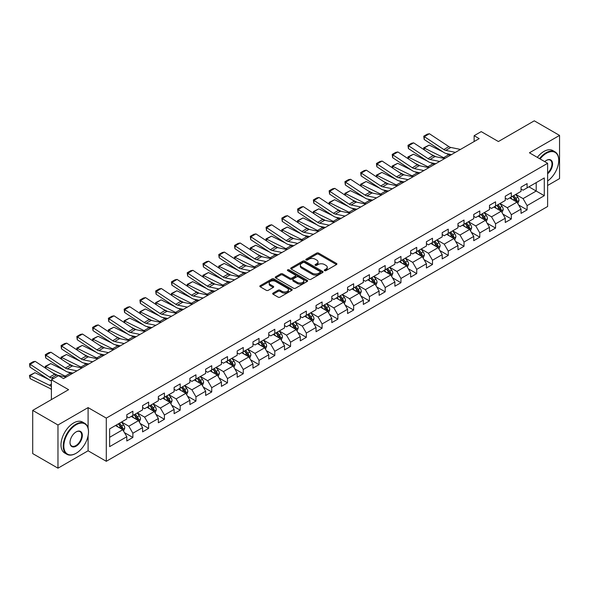 <?xml version="1.0" encoding="UTF-8"?>
<svg xmlns="http://www.w3.org/2000/svg" width="589" height="589" viewBox="0 0 589 589"><rect width="100%" height="100%" fill="white"/><g stroke="black" fill="none" stroke-linecap="round" stroke-linejoin="round"><path stroke-width="0.88" d="M324.561 270.646A0.979 0.567 0 0 0 325.945 270.646L336.488 264.564A1.406 0.81 0 0 0 336.901 263.99A1.406 0.81 0 0 0 336.488 263.416L318.627 253.101A1.406 0.81 0 0 0 316.646 253.101L306.103 259.189A0.979 0.567 0 0 0 305.816 259.594A0.979 0.567 0 0 0 306.103 259.992A0.979 0.567 0 0 0 307.495 259.992L308.857 259.204A4.491 2.592 0 0 1 315.203 259.204L316.698 260.066A4.491 2.592 0 0 1 318.008 261.899A4.491 2.592 0 0 1 316.698 263.732L315.329 264.52A0.979 0.567 0 0 0 315.041 264.917A0.979 0.567 0 0 0 315.329 265.322A0.979 0.567 0 0 0 316.72 265.322L318.082 264.535A4.491 2.592 0 0 1 324.436 264.535L325.923 265.389A4.491 2.592 0 0 1 327.241 267.222A4.491 2.592 0 0 1 325.923 269.055L324.561 269.843A0.979 0.567 0 0 0 324.274 270.248A0.979 0.567 0 0 0 324.561 270.646L324.561 269.843M273.09 293.086A1.406 0.81 0 0 0 272.678 293.661A1.406 0.81 0 0 0 273.09 294.235L278.096 297.128A1.406 0.81 0 0 0 280.084 297.128L291.791 290.37A1.406 0.81 0 0 0 292.203 289.795A1.406 0.81 0 0 0 291.791 289.221L273.929 278.914A1.406 0.81 0 0 0 271.949 278.914L260.242 285.672A1.406 0.81 0 0 0 259.83 286.247A1.406 0.81 0 0 0 260.242 286.814L266.294 290.311A1.406 0.81 0 0 0 268.275 290.311L273.289 287.417A1.406 0.81 0 0 0 273.694 286.843A1.406 0.81 0 0 0 273.289 286.269L270.285 284.539A3.755 2.165 0 0 1 269.188 283.007A3.755 2.165 0 0 1 271.5 281.005A3.755 2.165 0 0 1 275.593 281.476L287.351 288.264A3.755 2.165 0 0 1 288.448 289.795A3.755 2.165 0 0 1 286.136 291.798A3.755 2.165 0 0 1 282.043 291.327L280.084 290.193A1.406 0.81 0 0 0 278.096 290.193L273.09 293.086L273.09 294.235M547.623 185.483L559.55 178.6L559.55 135.411L534.282 120.819L498.397 141.537L481.213 131.619L474.138 135.698L479.188 138.621L63.531 378.594L58.48 375.679L51.398 379.765L51.398 399.607M88.092 428.1L88.092 407.603L57.972 424.993L32.704 410.4L68.589 389.682L51.398 379.765M88.092 407.603L106.292 418.109L547.623 163.308L547.623 206.496L106.292 461.297L106.292 418.109M559.55 135.411L529.43 152.801L547.623 163.308M308.953 279.311A1.406 0.81 0 0 0 310.94 279.311L322.647 272.552A1.406 0.81 0 0 0 323.059 271.978A1.406 0.81 0 0 0 322.647 271.404L304.785 261.096A1.406 0.81 0 0 0 302.805 261.096L291.099 267.855A1.406 0.81 0 0 0 290.686 268.429A1.406 0.81 0 0 0 291.099 269.004L308.953 279.311M288.065 270.859A0.979 0.567 0 0 1 289.059 270.999L289.059 269.828L307.222 280.312A1.406 0.81 0 0 1 307.627 280.887A1.406 0.81 0 0 1 307.222 281.461L295.509 288.22A1.406 0.81 0 0 1 293.528 288.22L275.667 277.905L275.667 276.764A1.406 0.81 0 0 0 275.254 277.338A1.406 0.81 0 0 0 275.667 277.905M275.667 276.764L280.681 273.87A1.406 0.81 0 0 1 282.661 273.87L289.906 278.052A1.406 0.81 0 0 0 291.886 278.052L295.214 276.131A1.406 0.81 0 0 0 295.626 275.556A1.406 0.81 0 0 0 295.214 274.989L287.675 270.631A0.979 0.567 0 0 1 287.388 270.233A0.979 0.567 0 0 1 287.992 269.71A0.979 0.567 0 0 1 289.059 269.828M57.972 424.993L57.972 468.181L32.704 453.589L32.704 410.4M124.434 432.613L132.878 437.48L132.878 433.224L142.582 427.621L142.582 431.877L148.642 428.38L148.642 424.117L158.345 418.514L158.345 422.777L164.412 419.272L164.412 415.017L174.116 409.414L174.116 413.669L180.182 410.172L180.182 405.909L189.886 400.306L189.886 404.569L195.953 401.065L195.953 396.809L205.657 391.206L205.657 395.462L211.723 391.965L211.723 387.702L221.427 382.099L221.427 386.362L227.487 382.857L227.487 378.594L237.19 372.992L237.19 377.254L243.257 373.75L243.257 369.494L252.961 363.892L252.961 368.154L259.027 364.65L259.027 360.387L268.731 354.784L268.731 359.047L274.798 355.542L274.798 351.287L284.502 345.684L284.502 349.94L290.568 346.442L290.568 342.18L300.272 336.577L300.272 340.84L306.332 337.335L306.332 333.079L316.035 327.477L316.035 331.732L322.102 328.235L322.102 323.972L331.806 318.369L331.806 322.632L337.872 319.128L337.872 314.865L347.576 309.262L347.576 313.525L353.643 310.028L353.643 305.765L363.347 300.162L363.347 304.425L369.413 300.92L369.413 296.657L379.117 291.054L379.117 295.317L385.184 291.813L385.184 287.557L394.888 281.954L394.888 286.21L400.947 282.713L400.947 278.45L410.651 272.847L410.651 277.11L416.717 273.605L416.717 269.35L426.421 263.747L426.421 268.002L432.488 264.505L432.488 260.242L442.192 254.639L442.192 258.902L448.258 255.398L448.258 251.135L457.962 245.539L457.962 249.795L464.029 246.298L464.029 242.035L473.733 236.432L473.733 240.695L479.792 237.19L479.792 232.927L489.496 227.325L489.496 231.587L495.563 228.083L495.563 223.827L505.266 218.224L505.266 222.48L511.333 218.983L511.333 214.72L521.037 209.117L521.037 213.38L527.103 209.875L527.103 205.62L544.288 195.695L544.288 177.952L536.196 182.627L536.196 191.027L544.288 195.695M132.878 437.48L126.812 440.984L126.812 436.721L109.628 446.646L109.628 428.902L126.812 418.985L126.812 414.722L132.878 411.218L132.878 415.481L142.582 409.878L142.582 405.615L148.642 402.118L148.642 406.373L158.345 400.77L158.345 396.515L164.412 393.01L164.412 397.273L174.116 391.67L174.116 387.407L180.182 383.91L180.182 388.166L189.886 382.563L189.886 378.307L195.953 374.803L195.953 379.066L205.657 373.463L205.657 369.2L211.723 365.703L211.723 369.958L221.427 364.355L221.427 360.1L227.487 356.595L227.487 360.858L237.19 355.255L237.19 350.992L243.257 347.488L243.257 351.751L252.961 346.148L252.961 341.885L259.027 338.388L259.027 342.651L268.731 337.048L268.731 332.785L274.798 329.28L274.798 333.543L284.502 327.94L284.502 323.678L290.568 320.18L290.568 324.436L300.272 318.833L300.272 314.578L306.332 311.073L306.332 315.336L316.035 309.733L316.035 305.47L322.102 301.973L322.102 306.228L331.806 300.626L331.806 296.37L337.872 292.866L337.872 297.128L347.576 291.526L347.576 287.263L353.643 283.758L353.643 288.021L363.347 282.418L363.347 278.163L369.413 274.658L369.413 278.921L379.117 273.318L379.117 269.055L385.184 265.551L385.184 269.814L394.888 264.211L394.888 259.948L400.947 256.451L400.947 260.706L410.651 255.103L410.651 250.848L416.717 247.343L416.717 251.606L426.421 246.003L426.421 241.74L432.488 238.243L432.488 242.499L442.192 236.896L442.192 232.64L448.258 229.136L448.258 233.399L457.962 227.796L457.962 223.533L464.029 220.036L464.029 224.291L473.733 218.688L473.733 214.433L479.792 210.928L479.792 215.191L489.496 209.588L489.496 205.325L495.563 201.821L495.563 206.084L505.266 200.481L505.266 196.218L511.333 192.721L511.333 196.976L521.037 191.381L521.037 187.118L527.103 183.613L527.103 187.876L544.288 177.952M131.259 416.416L138.533 420.62L128.829 426.222L121.555 422.019M126.812 416.651L128.829 417.815L132.878 415.481M128.829 426.222L132.878 433.224M138.533 420.62L142.582 427.621M147.029 407.308L154.303 411.512L144.6 417.115L137.325 412.911M142.582 407.544L144.6 408.714L148.642 406.373M144.6 417.115L148.642 424.117M154.303 411.512L158.345 418.514M162.792 398.208L170.074 402.405L160.37 408.008L153.088 403.811M158.345 398.436L160.37 399.607L164.412 397.273M160.37 408.008L164.412 415.017M170.074 402.405L174.116 409.414M178.563 389.101L185.844 393.305L176.14 398.908L168.859 394.704M174.116 389.336L176.14 390.5L180.182 388.166M176.14 398.908L180.182 405.909M185.844 393.305L189.886 400.306M194.333 380.001L201.615 384.197L191.911 389.8L184.629 385.604M189.886 380.229L191.911 381.4L195.953 379.066M191.911 389.8L195.953 396.809M201.615 384.197L205.657 391.206M210.104 370.893L217.378 375.097L207.674 380.7L200.4 376.496M205.657 371.129L207.674 372.292L211.723 369.958M207.674 380.7L211.723 387.702M217.378 375.097L221.427 382.099M225.874 361.786L233.148 365.99L223.445 371.593L216.17 367.389M221.427 362.021L223.445 363.192L227.487 360.858M223.445 371.593L227.487 378.594M233.148 365.99L237.19 372.992M241.645 352.686L248.919 356.89L239.215 362.493L231.933 358.289M237.19 352.921L239.215 354.085L243.257 351.751M239.215 362.493L243.257 369.494M248.919 356.89L252.961 363.892M257.408 343.578L264.689 347.782L254.985 353.385L247.704 349.181M252.961 343.814L254.985 344.985L259.027 342.651M254.985 353.385L259.027 360.387M264.689 347.782L268.731 354.784M273.178 334.478L280.46 338.682L270.756 344.278L263.474 340.081M268.731 334.707L270.756 335.877L274.798 333.543M270.756 344.278L274.798 351.287M280.46 338.682L284.502 345.684M288.949 325.371L296.223 329.575L286.519 335.178L279.245 330.974M284.502 325.607L286.519 326.77L290.568 324.436M286.519 335.178L290.568 342.18M296.223 329.575L300.272 336.577M304.719 316.271L311.993 320.468L302.29 326.07L295.015 321.874M300.272 316.499L302.29 317.67L306.332 315.336M302.29 326.07L306.332 333.079M311.993 320.468L316.035 327.477M320.49 307.163L327.764 311.367L318.06 316.97L310.786 312.766M316.035 307.399L318.06 308.562L322.102 306.228M318.06 316.97L322.102 323.972M327.764 311.367L331.806 318.369M336.253 298.063L343.534 302.26L333.83 307.863L326.549 303.659M331.806 298.292L333.83 299.462L337.872 297.128M333.83 307.863L337.872 314.865M343.534 302.26L347.576 309.262M352.023 288.956L359.305 293.16L349.601 298.763L342.319 294.559M347.576 289.192L349.601 290.355L353.643 288.021M349.601 298.763L353.643 305.765M359.305 293.16L363.347 300.162M367.794 279.849L375.075 284.053L365.371 289.655L358.09 285.451M363.347 280.084L365.371 281.255L369.413 278.921M365.371 289.655L369.413 296.657M375.075 284.053L379.117 291.054M383.564 270.749L390.838 274.953L381.135 280.555L373.86 276.351M379.117 270.984L381.135 272.147L385.184 269.814M381.135 280.555L385.184 287.557M390.838 274.953L394.888 281.954M399.335 261.641L406.609 265.845L396.905 271.448L389.631 267.244M394.888 261.877L396.905 263.047L400.947 260.706M396.905 271.448L400.947 278.45M406.609 265.845L410.651 272.847M415.098 252.541L422.379 256.738L412.675 262.341L405.394 258.144M410.651 252.769L412.675 253.94L416.717 251.606M412.675 262.341L416.717 269.35M422.379 256.738L426.421 263.747M430.868 243.434L438.15 247.638L428.446 253.241L421.164 249.037M426.421 243.669L428.446 244.833L432.488 242.499M428.446 253.241L432.488 260.242M438.15 247.638L442.192 254.639M446.639 234.334L453.92 238.53L444.216 244.133L436.935 239.937M442.192 234.562L444.216 235.733L448.258 233.399M444.216 244.133L448.258 251.135M453.92 238.53L457.962 245.539M462.409 225.226L469.683 229.43L459.98 235.033L452.705 230.829M457.962 225.462L459.98 226.625L464.029 224.291M459.98 235.033L464.029 242.035M469.683 229.43L473.733 236.432M478.18 216.119L485.454 220.323L475.75 225.926L468.476 221.722M473.733 216.354L475.75 217.525L479.792 215.191M475.75 225.926L479.792 232.927M485.454 220.323L489.496 227.325M493.943 207.019L501.224 211.223L491.52 216.826L484.239 212.622M489.496 207.254L491.52 208.418L495.563 206.084M491.52 216.826L495.563 223.827M501.224 211.223L505.266 218.224M509.713 197.911L516.995 202.115L507.291 207.718L500.009 203.514M505.266 198.147L507.291 199.318L511.333 196.976M507.291 207.718L511.333 214.72M516.995 202.115L521.037 209.117M528.922 186.823L536.196 191.027L523.061 198.611L515.78 194.414M521.037 189.04L523.061 190.21L527.103 187.876M523.061 198.611L527.103 205.62M57.972 468.181L88.092 450.791L106.292 461.297M474.138 135.698L474.138 141.537M109.628 437.31L122.77 429.72L115.488 425.516M122.77 429.72L126.812 436.721M518.659 205.001L527.103 209.875M502.896 214.109L511.333 218.983M487.125 223.216L495.563 228.083M471.355 232.316L479.792 237.19M455.584 241.424L464.029 246.298M439.814 250.524L448.258 255.398M424.051 259.631L432.488 264.505M408.28 268.731L416.717 273.605M392.51 277.839L400.947 282.713M376.739 286.946L385.184 291.813M360.969 296.046L369.413 300.92M345.198 305.154L353.643 310.028M329.435 314.254L337.872 319.128M313.665 323.361L322.102 328.235M297.894 332.461L306.332 337.335M282.124 341.568L290.568 346.442M266.353 350.669L274.798 355.542M250.59 359.776L259.027 364.65M234.82 368.883L243.257 373.75M219.049 377.983L227.487 382.857M203.279 387.091L211.723 391.965M187.508 396.191L195.953 401.065M171.745 405.298L180.182 410.172M155.975 414.398L164.412 419.272M140.204 423.506L148.642 428.38M88.092 450.791L88.092 435.727M324.951 270.785L325.923 270.226A4.491 2.592 0 0 0 327.241 268.393L327.241 267.222M318.008 261.899L318.008 263.062A4.491 2.592 0 0 1 316.698 264.895L315.726 265.455M336.474 264.571L318.627 254.271A1.406 0.81 0 0 0 316.646 254.271L306.494 260.132M322.632 272.56L304.785 262.26A1.406 0.81 0 0 0 302.805 262.26L291.113 269.011M320.166 272.383A0.979 0.567 0 0 0 320.453 271.978A0.979 0.567 0 0 0 320.166 271.581L304.491 262.525A0.979 0.567 0 0 0 303.099 262.525L301.664 263.357A4.491 2.592 0 0 0 300.346 265.19A4.491 2.592 0 0 0 301.664 267.023L312.376 273.208A4.491 2.592 0 0 0 318.73 273.208L320.166 272.383L320.166 273.546A0.979 0.567 0 0 0 320.453 273.149L320.453 271.978M300.346 265.19L300.346 266.361A4.491 2.592 0 0 0 301.664 268.194L301.664 267.023M320.166 273.546L318.73 274.378A4.491 2.592 0 0 1 312.376 274.378L301.664 268.194M275.689 277.92L280.681 275.034L280.681 273.87M295.626 275.556L295.626 276.727A1.406 0.81 0 0 1 295.214 277.301L291.886 279.215A1.406 0.81 0 0 1 289.906 279.215L282.661 275.034A1.406 0.81 0 0 0 280.681 275.034M289.059 270.999L307.2 281.468M297.423 282.389A3.755 2.165 0 0 0 301.509 282.86A3.755 2.165 0 0 0 303.828 280.857A3.755 2.165 0 0 0 302.731 279.326L298.586 276.933A1.406 0.81 0 0 0 296.606 276.933L293.278 278.855A1.406 0.81 0 0 0 292.866 279.429A1.406 0.81 0 0 0 293.278 279.996L297.423 282.389L297.423 283.559A3.755 2.165 0 0 0 301.509 284.031A3.755 2.165 0 0 0 303.828 282.028L303.828 280.857M292.866 279.429L292.866 280.592A1.406 0.81 0 0 0 293.278 281.167L293.278 279.996M297.423 283.559L293.278 281.167M288.448 289.795L288.448 290.959A3.755 2.165 0 0 1 286.136 292.961A3.755 2.165 0 0 1 282.043 292.497L280.084 291.364A1.406 0.81 0 0 0 278.096 291.364L273.105 294.242M269.188 283.007L269.188 284.17A3.755 2.165 0 0 0 270.285 285.709L270.285 284.539M273.267 287.425L270.285 285.709M291.791 289.221L291.791 290.37L273.929 280.077A1.406 0.81 0 0 0 271.949 280.077L260.257 286.828M517.79 203.499L518.997 200.466A3.792 2.187 -120 0 0 517.783 197.241L515.699 194.458M423.933 149.65L423.675 147.839L429.226 145.1L442.95 151.874M446.359 153.56L448.7 154.716A10.72 6.192 60 0 1 449.989 155.474M512.062 199.266L510.648 197.374M429.226 145.1L424.176 148.016L443.65 157.631A10.72 6.192 60 0 1 444.938 158.397M423.675 147.839L424.176 148.016L424.286 149.886M435.904 156.733L430.964 154.296M516.406 201.777L516.951 200.628A3.792 2.187 -120 0 0 515.868 198.353L513.777 195.57M512.828 196.115L515.147 199.207A1.929 1.112 60 0 1 515.493 199.789L516.951 200.628M512.563 196.27L514.653 199.053A3.792 2.187 60 0 1 515.736 201.335M455.407 152.352L445.74 150.372A7.149 4.13 60 0 1 443.826 149.532L424.36 136.663L424.176 139.468L443.65 152.337A10.72 6.192 -120 0 0 446.521 153.596L451.491 154.612M460.458 149.429L450.799 147.449A7.149 4.13 60 0 1 448.884 146.609L429.41 133.74L424.36 136.663L423.749 136.199L427.29 134.159L429.41 133.74M424.176 139.468L423.749 136.199M547.623 180.978A17.442 10.072 120 0 0 558.74 160.385A17.442 10.072 120 0 0 546.408 153.265A17.442 10.072 120 0 0 540.076 158.949M539.553 158.647A17.869 10.315 -60 0 1 546.106 152.742A17.869 10.315 -60 0 1 555.037 151.859A17.869 10.315 -60 0 1 558.74 160.039A17.869 10.315 -60 0 1 558.74 160.215M544.722 161.629A8.717 5.036 -60 0 1 546.408 160.385L546.408 160.385A8.717 5.036 -60 0 1 552.548 163.263A8.717 5.036 -60 0 1 547.623 173.792M537.323 157.359A17.869 10.315 -60 0 1 543.883 151.461A17.869 10.315 -60 0 1 552.813 150.57L555.037 151.859M547.623 172.997A8.29 4.786 120 0 0 551.768 165.818A8.29 4.786 120 0 0 550.251 160.149A8.29 4.786 120 0 0 546.253 160.48M75.863 453.412L76.165 453.243A17.442 10.072 120 0 0 88.497 431.877A17.442 10.072 120 0 0 76.165 424.757A17.442 10.072 120 0 0 63.833 446.123A17.442 10.072 120 0 0 76.165 453.243L75.863 453.412A17.869 10.315 -60 0 1 66.932 454.303A17.869 10.315 -60 0 1 64.186 439.983A17.869 10.315 -60 0 1 75.863 424.235A17.869 10.315 -60 0 1 84.801 423.351A17.869 10.315 -60 0 1 88.497 431.531A17.869 10.315 -60 0 1 88.497 431.708M76.165 446.123A8.717 5.036 -60 0 1 70.003 442.56A8.717 5.036 -60 0 1 76.165 431.877L76.165 431.877A8.717 5.036 -60 0 1 82.335 435.44A8.717 5.036 -60 0 1 76.165 446.123M70.003 442.383A8.29 4.786 120 0 0 71.718 446.006A8.29 4.786 120 0 0 75.863 445.593A8.29 4.786 120 0 0 81.282 438.29A8.29 4.786 120 0 0 80.008 431.641A8.29 4.786 120 0 0 76.01 431.973M66.932 454.303L64.702 453.015A17.869 10.315 -60 0 1 61.963 438.695A17.869 10.315 -60 0 1 73.64 422.954A17.869 10.315 -60 0 1 82.578 422.063L84.801 423.351M502.027 212.6L503.227 209.574A3.792 2.187 -120 0 0 502.019 206.349L499.928 203.566M408.17 158.75L407.905 156.939L413.463 154.2L427.187 160.981M430.588 162.66L432.93 163.816A10.72 6.192 60 0 1 434.218 164.581M496.291 208.373L494.878 206.481M413.463 154.2L408.405 157.123L427.879 166.739A10.72 6.192 60 0 1 429.167 167.497M407.905 156.939L408.405 157.123L408.516 158.986M420.134 165.84L415.201 163.403M500.635 210.884L501.18 209.736A3.792 2.187 -120 0 0 500.098 207.461L498.007 204.67M497.057 205.222L499.376 208.307A1.929 1.112 60 0 1 499.722 208.896L501.18 209.736M496.799 205.37L498.883 208.16A3.792 2.187 60 0 1 499.965 210.435M486.256 221.707L487.456 218.681A3.792 2.187 -120 0 0 486.249 215.449L484.158 212.666M392.399 167.858L392.141 166.046L397.693 163.308L411.416 170.081M414.825 171.767L417.159 172.923A10.72 6.192 60 0 1 418.448 173.689M480.521 217.474L479.107 215.589M397.693 163.308L392.635 166.223L412.109 175.839A10.72 6.192 60 0 1 413.397 176.604M392.141 166.046L392.635 166.223L392.753 168.093M404.363 174.94L399.43 172.503M484.872 219.984L485.41 218.843A3.792 2.187 -120 0 0 484.327 216.561L482.244 213.778M481.294 214.322L483.606 217.415A1.929 1.112 60 0 1 483.959 218.004L485.41 218.843M481.029 214.477L483.113 217.26A3.792 2.187 60 0 1 484.195 219.542M439.637 161.452L429.977 159.472A7.149 4.13 60 0 1 428.056 158.632L408.589 145.763L408.405 148.568L427.879 161.438A10.72 6.192 -120 0 0 430.75 162.697L435.72 163.72M444.688 158.537L435.028 156.556A7.149 4.13 60 0 1 433.114 155.717L413.64 142.847L408.589 145.763L407.978 145.306L411.52 143.26L413.64 142.847M408.405 148.568L407.978 145.306M423.866 170.56L414.207 168.579A7.149 4.13 60 0 1 412.293 167.74L392.819 154.87L392.635 157.675L412.109 170.545A10.72 6.192 -120 0 0 414.98 171.804L419.95 172.82M428.925 167.644L419.258 165.656A7.149 4.13 60 0 1 417.343 164.817L397.877 151.955L392.819 154.87L392.215 154.406L395.749 152.367L397.877 151.955M392.635 157.675L392.215 154.406M470.486 230.814L471.686 227.781A3.792 2.187 -120 0 0 470.478 224.556L468.395 221.773M376.629 176.965L376.371 175.147L381.922 172.415L395.646 179.189M399.055 180.875L401.396 182.03A10.72 6.192 60 0 1 402.685 182.789M464.758 226.581L463.337 224.689M381.922 172.415L376.864 175.331L396.338 184.946A10.72 6.192 60 0 1 397.627 185.712M376.371 175.147L376.864 175.331L376.982 177.193M388.593 184.048L383.66 181.611M469.102 229.092L469.639 227.943A3.792 2.187 -120 0 0 468.557 225.668L466.473 222.878M465.524 223.43L467.835 226.515A1.929 1.112 60 0 1 468.189 227.104L469.639 227.943M465.258 223.577L467.342 226.367A3.792 2.187 60 0 1 468.432 228.642M454.715 239.914L455.915 236.888A3.792 2.187 -120 0 0 454.708 233.664L452.624 230.873M360.858 186.065L360.601 184.254L366.152 181.515L379.876 188.296M383.284 189.975L385.626 191.131A10.72 6.192 60 0 1 386.914 191.896M448.987 235.688L447.566 233.796M366.152 181.515L361.101 184.431L380.568 194.046A10.72 6.192 60 0 1 381.856 194.812M360.601 184.254L361.101 184.431L361.212 186.301M372.822 193.148L367.889 190.711M453.331 238.192L453.876 237.05A3.792 2.187 -120 0 0 452.786 234.768L450.703 231.985M449.753 232.53L452.065 235.622A1.929 1.112 60 0 1 452.418 236.211L453.876 237.05M449.488 232.684L451.579 235.467A3.792 2.187 60 0 1 452.661 237.75M438.945 249.022L440.152 245.988A3.792 2.187 -120 0 0 438.938 242.764L436.854 239.981M345.088 195.173L344.83 193.361L350.381 190.622L364.105 197.396M367.514 199.082L369.855 200.238A10.72 6.192 60 0 1 371.144 200.996M433.217 244.788L431.803 242.896M350.381 190.622L345.331 193.538L364.797 203.153A10.72 6.192 60 0 1 366.093 203.919M344.83 193.361L345.331 193.538L345.441 195.401M357.059 202.255L352.119 199.818M437.561 247.299L438.106 246.15A3.792 2.187 -120 0 0 437.023 243.875L434.932 241.092M433.983 241.637L436.302 244.729A1.929 1.112 60 0 1 436.648 245.311L438.106 246.15M433.718 241.792L435.808 244.575A3.792 2.187 60 0 1 436.891 246.85M408.096 179.66L398.436 177.679A7.149 4.13 60 0 1 396.522 176.84L377.048 163.978L376.864 166.783L396.338 179.645A10.72 6.192 -120 0 0 399.209 180.904L404.179 181.927M413.154 176.744L403.487 174.764A7.149 4.13 60 0 1 401.573 173.924L382.106 161.055L377.048 163.978L376.445 163.514L379.979 161.467L382.106 161.055M376.864 166.783L376.445 163.514M392.326 188.767L382.666 186.787A7.149 4.13 60 0 1 380.752 185.947L361.278 173.078L361.101 175.883L380.568 188.752A10.72 6.192 -120 0 0 383.446 190.011L388.409 191.027M397.384 185.852L387.724 183.871A7.149 4.13 60 0 1 385.81 183.024L366.336 170.162L361.278 173.078L360.674 172.614L364.208 170.574L366.336 170.162M361.101 175.883L360.674 172.614M376.562 197.875L366.895 195.887A7.149 4.13 60 0 1 364.981 195.047L345.515 182.185L345.331 184.99L364.797 197.852A10.72 6.192 -120 0 0 367.676 199.111L372.638 200.135M381.613 194.952L371.953 192.971A7.149 4.13 60 0 1 370.039 192.132L350.565 179.262L345.515 182.185L344.904 181.721L348.445 179.674L350.565 179.262M345.331 184.99L344.904 181.721M360.792 206.975L351.132 204.994A7.149 4.13 60 0 1 349.211 204.155L329.744 191.285L329.56 194.09L349.034 206.96A10.72 6.192 -120 0 0 351.905 208.219L356.875 209.235M365.843 204.059L356.183 202.079A7.149 4.13 60 0 1 354.269 201.239L334.795 188.37L329.744 191.285L329.133 190.821L332.675 188.782L334.795 188.37M329.56 194.09L329.133 190.821M345.021 216.082L335.362 214.101A7.149 4.13 60 0 1 333.448 213.262L313.974 200.393L313.79 203.198L333.264 216.067A10.72 6.192 -120 0 0 336.135 217.326L341.105 218.342M350.08 213.159L340.413 211.179A7.149 4.13 60 0 1 338.498 210.339L319.024 197.47L313.974 200.393L313.37 199.929L316.904 197.889L319.024 197.47M313.79 203.198L313.37 199.929M329.251 225.182L319.591 223.202A7.149 4.13 60 0 1 317.677 222.362L298.203 209.493L298.019 212.298L317.493 225.167A10.72 6.192 -120 0 0 320.364 226.426L325.334 227.45M334.309 222.267L324.642 220.286A7.149 4.13 60 0 1 322.728 219.447L303.261 206.577L298.203 209.493L297.6 209.036L301.134 206.989L303.261 206.577M298.019 212.298L297.6 209.036M313.481 234.289L303.821 232.309A7.149 4.13 60 0 1 301.907 231.47L282.433 218.6L282.256 221.405L301.723 234.275A10.72 6.192 -120 0 0 304.594 235.534L309.564 236.55M318.539 231.367L308.879 229.386A7.149 4.13 60 0 1 306.957 228.547L287.491 215.684L282.433 218.6L281.829 218.136L285.363 216.097L287.491 215.684M282.256 221.405L281.829 218.136M297.717 243.39L288.05 241.409A7.149 4.13 60 0 1 286.136 240.57L266.67 227.7L266.486 230.505L285.952 243.375A10.72 6.192 -120 0 0 288.831 244.634L293.793 245.657M302.768 240.474L293.108 238.493A7.149 4.13 60 0 1 291.194 237.654L271.72 224.784L266.67 227.7L266.059 227.244L269.6 225.197L271.72 224.784M266.486 230.505L266.059 227.244M281.947 252.497L272.287 250.516A7.149 4.13 60 0 1 270.366 249.677L250.899 236.807L250.715 239.613L270.189 252.482A10.72 6.192 -120 0 0 273.06 253.741L278.03 254.757M286.998 249.581L277.338 247.594A7.149 4.13 60 0 1 275.424 246.754L255.95 233.892L250.899 236.807L250.288 236.344L253.83 234.304L255.95 233.892M250.715 239.613L250.288 236.344M266.176 261.604L256.517 259.616A7.149 4.13 60 0 1 254.603 258.777L235.129 245.915L234.945 248.72L254.419 261.582A10.72 6.192 -120 0 0 257.29 262.841L262.26 263.865M271.227 258.681L261.568 256.701A7.149 4.13 60 0 1 259.653 255.862L240.179 242.992L235.129 245.915L234.518 245.451L238.059 243.404L240.179 242.992M234.945 248.72L234.518 245.451M250.406 270.704L240.746 268.724A7.149 4.13 60 0 1 238.832 267.885L219.358 255.015L219.174 257.82L238.648 270.69A10.72 6.192 -120 0 0 241.519 271.949L246.489 272.965M255.464 267.789L245.797 265.808A7.149 4.13 60 0 1 243.883 264.969L224.416 252.099L219.358 255.015L218.755 254.551L222.289 252.512L224.416 252.099M219.174 257.82L218.755 254.551M234.636 279.812L224.976 277.824A7.149 4.13 60 0 1 223.062 276.985L203.588 264.122L203.411 266.927L222.878 279.79A10.72 6.192 -120 0 0 225.749 281.049L230.719 282.072M239.694 276.889L230.034 274.908A7.149 4.13 60 0 1 228.112 274.069L208.646 261.199L203.588 264.122L202.984 263.658L206.518 261.612L208.646 261.199M203.411 266.927L202.984 263.658M218.872 288.912L209.205 286.931A7.149 4.13 60 0 1 207.291 286.092L187.817 273.222L187.641 276.027L207.107 288.897A10.72 6.192 -120 0 0 209.986 290.156L214.948 291.172M223.923 285.996L214.263 284.016A7.149 4.13 60 0 1 212.349 283.176L192.875 270.307L187.817 273.222L187.214 272.759L190.755 270.719L192.875 270.307M187.641 276.027L187.214 272.759M203.102 298.019L193.435 296.039A7.149 4.13 60 0 1 191.521 295.199L172.054 282.33L171.87 285.135L191.344 298.005A10.72 6.192 -120 0 0 194.215 299.264L199.185 300.28M208.153 295.096L198.493 293.116A7.149 4.13 60 0 1 196.579 292.277L177.105 279.414L172.054 282.33L171.443 281.866L174.985 279.827L177.105 279.414M171.87 285.135L171.443 281.866M187.331 307.119L177.672 305.139A7.149 4.13 60 0 1 175.758 304.299L156.284 291.43L156.1 294.235L175.574 307.105A10.72 6.192 -120 0 0 178.445 308.364L183.415 309.387M192.382 304.204L182.723 302.223A7.149 4.13 60 0 1 180.808 301.384L161.334 288.514L156.284 291.43L155.673 290.973L159.214 288.927L161.334 288.514M156.1 294.235L155.673 290.973M171.561 316.227L161.901 314.246A7.149 4.13 60 0 1 159.987 313.407L140.513 300.537L140.329 303.342L159.803 316.212A10.72 6.192 -120 0 0 162.674 317.471L167.644 318.487M176.619 313.311L166.952 311.323A7.149 4.13 60 0 1 165.038 310.484L145.571 297.622L140.513 300.537L139.91 300.073L143.444 298.034L145.571 297.622M140.329 303.342L139.91 300.073M155.79 325.327L146.131 323.346A7.149 4.13 60 0 1 144.217 322.507L124.743 309.645L124.559 312.45L144.033 325.312A10.72 6.192 -120 0 0 146.904 326.571L151.874 327.594M160.849 322.411L151.189 320.431A7.149 4.13 60 0 1 149.267 319.591L129.801 306.722L124.743 309.645L124.139 309.181L127.673 307.134L129.801 306.722M124.559 312.45L124.139 309.181M140.02 334.434L130.36 332.454A7.149 4.13 60 0 1 128.446 331.614L108.972 318.745L108.796 321.55L128.262 334.419A10.72 6.192 -120 0 0 131.141 335.678L136.103 336.694M145.078 331.519L135.418 329.538A7.149 4.13 60 0 1 133.504 328.691L114.03 315.829L108.972 318.745L108.369 318.281L111.903 316.241L114.03 315.829M108.796 321.55L108.369 318.281M124.257 343.542L114.59 341.554A7.149 4.13 60 0 1 112.676 340.714L93.209 327.852L93.025 330.657L112.499 343.52A10.72 6.192 -120 0 0 115.37 344.779L120.333 345.802M129.308 340.619L119.648 338.638A7.149 4.13 60 0 1 117.734 337.799L98.26 324.929L93.209 327.852L92.598 327.388L96.14 325.342L98.26 324.929M93.025 330.657L92.598 327.388M423.174 258.122L424.382 255.096A3.792 2.187 -120 0 0 423.174 251.871L421.083 249.081M329.317 204.273L329.06 202.461L334.618 199.723L348.342 206.503M351.743 208.182L354.085 209.338A10.72 6.192 60 0 1 355.373 210.104M417.446 253.896L416.033 252.004M334.618 199.723L329.56 202.645L349.034 212.261A10.72 6.192 60 0 1 350.322 213.019M329.06 202.461L329.56 202.645L329.671 204.508M341.289 211.363L336.356 208.926M421.79 256.399L422.335 255.258A3.792 2.187 -120 0 0 421.253 252.976L419.162 250.192M418.212 250.737L420.531 253.83A1.929 1.112 60 0 1 420.877 254.419L422.335 255.258M417.954 250.892L420.038 253.675A3.792 2.187 60 0 1 421.12 255.957M407.411 267.229L408.611 264.196A3.792 2.187 -120 0 0 407.404 260.971L405.313 258.188M313.554 213.38L313.296 211.569L318.848 208.83L332.571 215.603M335.973 217.289L338.314 218.445A10.72 6.192 60 0 1 339.603 219.204M401.676 262.996L400.262 261.104M318.848 208.83L313.79 211.745L333.264 221.361A10.72 6.192 60 0 1 334.552 222.127M313.296 211.569L313.79 211.745L313.908 213.616M325.518 220.463L320.585 218.026M406.027 265.506L406.565 264.358A3.792 2.187 -120 0 0 405.482 262.083L403.399 259.3M402.449 259.845L404.761 262.937A1.929 1.112 60 0 1 405.114 263.519L406.565 264.358M402.184 259.999L404.268 262.782A3.792 2.187 60 0 1 405.35 265.065M391.641 276.329L392.841 273.303A3.792 2.187 -120 0 0 391.633 270.079L389.55 267.296M297.784 222.48L297.526 220.669L303.077 217.93L316.801 224.711M320.21 226.39L322.551 227.545A10.72 6.192 60 0 1 323.84 228.311M385.913 272.103L384.492 270.211M303.077 217.93L298.019 220.853L317.493 230.468A10.72 6.192 60 0 1 318.782 231.227M297.526 220.669L298.019 220.853L298.137 222.716M309.748 229.57L304.815 227.133M390.257 274.614L390.794 273.465A3.792 2.187 -120 0 0 389.712 271.183L387.628 268.4M386.678 268.952L388.99 272.037A1.929 1.112 60 0 1 389.344 272.626L390.794 273.465M386.413 269.099L388.497 271.89A3.792 2.187 60 0 1 389.587 274.165M375.87 285.437L377.07 282.411A3.792 2.187 -120 0 0 375.863 279.179L373.779 276.396M282.013 231.587L281.756 229.776L287.307 227.037L301.031 233.811M304.439 235.497L306.781 236.653A10.72 6.192 60 0 1 308.069 237.419M370.142 281.203L368.721 279.311M287.307 227.037L282.256 229.953L301.723 239.568A10.72 6.192 60 0 1 303.011 240.334M281.756 229.776L282.256 229.953L282.367 231.823M293.977 238.67L289.044 236.233M374.486 283.714L375.031 282.573A3.792 2.187 -120 0 0 373.941 280.29L371.858 277.507M370.908 278.052L373.22 281.144A1.929 1.112 60 0 1 373.573 281.726L375.031 282.573M370.643 278.207L372.734 280.99A3.792 2.187 60 0 1 373.816 283.272M360.1 294.544L361.307 291.511A3.792 2.187 -120 0 0 360.093 288.286L358.009 285.503M266.243 240.695L265.985 238.876L271.536 236.137L285.26 242.918M288.669 244.604L291.01 245.753A10.72 6.192 60 0 1 292.299 246.519M354.372 290.311L352.951 288.419M271.536 236.137L266.486 239.06L285.952 248.676A10.72 6.192 60 0 1 287.241 249.434M265.985 238.876L266.486 239.06L266.596 240.923M278.214 247.778L273.274 245.341M358.716 292.821L359.261 291.673A3.792 2.187 -120 0 0 358.171 289.398L356.087 286.607M355.138 287.16L357.457 290.244A1.929 1.112 60 0 1 357.803 290.833L359.261 291.673M354.873 287.307L356.963 290.097A3.792 2.187 60 0 1 358.046 292.372M344.329 303.644L345.537 300.618A3.792 2.187 -120 0 0 344.329 297.393L342.238 294.603M250.472 249.795L250.215 247.984L255.766 245.245L269.49 252.026M272.898 253.704L275.24 254.86A10.72 6.192 60 0 1 276.528 255.626M338.601 299.418L337.188 297.526M255.766 245.245L250.715 248.16L270.189 257.776A10.72 6.192 60 0 1 271.477 258.542M250.215 247.984L250.715 248.16L250.826 250.03M262.444 256.878L257.511 254.441M342.945 301.921L343.49 300.78A3.792 2.187 -120 0 0 342.408 298.498L340.317 295.715M339.367 296.26L341.686 299.352A1.929 1.112 60 0 1 342.032 299.941L343.49 300.78M339.109 296.414L341.193 299.197A3.792 2.187 60 0 1 342.275 301.48M328.566 312.752L329.766 309.718A3.792 2.187 -120 0 0 328.559 306.494L326.468 303.71M234.709 258.902L234.451 257.084L240.003 254.352L253.726 261.126M257.128 262.812L259.469 263.968A10.72 6.192 60 0 1 260.758 264.726M322.831 308.518L321.417 306.626M240.003 254.352L234.945 257.268L254.419 266.883A10.72 6.192 60 0 1 255.707 267.649M234.451 257.084L234.945 257.268L235.055 259.131M246.673 265.985L241.74 263.548M327.175 311.029L327.72 309.88A3.792 2.187 -120 0 0 326.637 307.605L324.546 304.815M323.604 305.367L325.916 308.459A1.929 1.112 60 0 1 326.269 309.041L327.72 309.88M323.339 305.522L325.422 308.305A3.792 2.187 60 0 1 326.505 310.58M312.796 321.852L313.996 318.826A3.792 2.187 -120 0 0 312.788 315.601L310.705 312.811M218.939 268.002L218.681 266.191L224.232 263.452L237.956 270.233M241.365 271.912L243.699 273.068A10.72 6.192 60 0 1 244.987 273.833M307.068 317.626L305.647 315.733M224.232 263.452L219.174 266.375L238.648 275.991A10.72 6.192 60 0 1 239.937 276.749M218.681 266.191L219.174 266.375L219.292 268.238M230.903 275.085L225.97 272.648M311.412 320.129L311.949 318.988A3.792 2.187 -120 0 0 310.867 316.705L308.783 313.922M307.833 314.467L310.145 317.559A1.929 1.112 60 0 1 310.499 318.148L311.949 318.988M307.568 314.622L309.652 317.405A3.792 2.187 60 0 1 310.742 319.687M297.025 330.959L298.225 327.926A3.792 2.187 -120 0 0 297.018 324.701L294.934 321.918M203.168 277.11L202.911 275.299L208.462 272.56L222.186 279.333M225.594 281.019L227.936 282.175A10.72 6.192 60 0 1 229.224 282.934M291.297 326.726L289.876 324.833M208.462 272.56L203.411 275.475L222.878 285.091A10.72 6.192 60 0 1 224.166 285.856M202.911 275.299L203.411 275.475L203.522 277.338M215.132 284.192L210.199 281.756M295.641 329.236L296.186 328.088A3.792 2.187 -120 0 0 295.096 325.813L293.013 323.03M292.063 323.575L294.375 326.667A1.929 1.112 60 0 1 294.728 327.248L296.186 328.088M291.798 323.729L293.882 326.512A3.792 2.187 60 0 1 294.971 328.787M281.255 340.059L282.455 337.033A3.792 2.187 -120 0 0 281.248 333.808L279.164 331.025M187.398 286.21L187.14 284.399L192.691 281.66L206.415 288.441M209.824 290.119L212.165 291.275A10.72 6.192 60 0 1 213.454 292.041M275.527 335.833L274.106 333.941M192.691 281.66L187.641 284.583L207.107 294.198A10.72 6.192 60 0 1 208.396 294.956M187.14 284.399L187.641 284.583L187.751 286.445M199.369 293.3L194.429 290.863M279.871 338.344L280.416 337.195A3.792 2.187 -120 0 0 279.326 334.913L277.242 332.13M276.293 332.682L278.612 335.767A1.929 1.112 60 0 1 278.958 336.356L280.416 337.195M276.027 332.829L278.118 335.62A3.792 2.187 60 0 1 279.201 337.895M265.484 349.167L266.692 346.141A3.792 2.187 -120 0 0 265.477 342.908L263.393 340.125M171.627 295.317L171.37 293.506L176.921 290.767L190.645 297.541M194.053 299.227L196.395 300.383A10.72 6.192 60 0 1 197.683 301.148M259.756 344.933L258.343 343.041M176.921 290.767L171.87 293.683L191.344 303.298A10.72 6.192 60 0 1 192.632 304.064M171.37 293.506L171.87 293.683L171.981 295.553M183.599 302.4L178.658 299.963M264.1 347.444L264.645 346.295A3.792 2.187 -120 0 0 263.563 344.02L261.472 341.237M260.522 341.782L262.841 344.874A1.929 1.112 60 0 1 263.187 345.456L264.645 346.295M260.257 341.937L262.348 344.72A3.792 2.187 60 0 1 263.43 347.002M249.721 358.274L250.921 355.241A3.792 2.187 -120 0 0 249.714 352.016L247.623 349.233M155.864 304.425L155.599 302.606L161.158 299.867L174.881 306.648M178.283 308.327L180.624 309.483A10.72 6.192 60 0 1 181.913 310.248M243.986 354.041L242.572 352.148M161.158 299.867L156.1 302.79L175.574 312.406A10.72 6.192 60 0 1 176.862 313.164M155.599 302.606L156.1 302.79L156.21 304.653M167.828 311.507L162.895 309.07M248.33 356.551L248.875 355.403A3.792 2.187 -120 0 0 247.792 353.128L245.701 350.337M244.759 350.889L247.071 353.974A1.929 1.112 60 0 1 247.424 354.563L248.875 355.403M244.494 351.037L246.577 353.827A3.792 2.187 60 0 1 247.66 356.102M233.951 367.374L235.151 364.348A3.792 2.187 -120 0 0 233.943 361.116L231.852 358.333M140.094 313.525L139.836 311.714L145.387 308.975L159.111 315.748M162.52 317.434L164.854 318.59A10.72 6.192 60 0 1 166.142 319.356M228.215 363.148L226.802 361.256M145.387 308.975L140.329 311.89L159.803 321.506A10.72 6.192 60 0 1 161.091 322.271M139.836 311.714L140.329 311.89L140.447 313.76M152.058 320.607L147.125 318.17M232.567 365.651L233.104 364.51A3.792 2.187 -120 0 0 232.022 362.228L229.938 359.445M228.988 359.989L231.3 363.082A1.929 1.112 60 0 1 231.654 363.671L233.104 364.51M228.723 360.144L230.807 362.927A3.792 2.187 60 0 1 231.897 365.209M218.18 376.481L219.38 373.448A3.792 2.187 -120 0 0 218.173 370.223L216.089 367.44M124.323 322.632L124.065 320.814L129.617 318.082L143.341 324.856M146.749 326.542L149.091 327.698A10.72 6.192 60 0 1 150.379 328.456M212.452 372.248L211.031 370.356M129.617 318.082L124.559 320.998L144.033 330.613A10.72 6.192 60 0 1 145.321 331.379M124.065 320.814L124.559 320.998L124.677 322.86M136.287 329.715L131.354 327.278M216.796 374.759L217.334 373.61A3.792 2.187 -120 0 0 216.251 371.335L214.168 368.545M213.218 369.097L215.53 372.182A1.929 1.112 60 0 1 215.883 372.771L217.334 373.61M212.953 369.251L215.037 372.034A3.792 2.187 60 0 1 216.126 374.309M202.41 385.581L203.61 382.555A3.792 2.187 -120 0 0 202.402 379.331L200.319 376.54M108.553 331.732L108.295 329.921L113.846 327.182L127.57 333.963M130.979 335.642L133.32 336.798A10.72 6.192 60 0 1 134.609 337.563M196.682 381.355L195.261 379.463M113.846 327.182L108.796 330.098L128.262 339.713A10.72 6.192 60 0 1 129.551 340.479M108.295 329.921L108.796 330.098L108.906 331.968M120.524 338.815L115.584 336.378M201.026 383.859L201.571 382.717A3.792 2.187 -120 0 0 200.481 380.435L198.397 377.652M197.448 378.197L199.759 381.289A1.929 1.112 60 0 1 200.113 381.878L201.571 382.717M197.182 378.352L199.273 381.135A3.792 2.187 60 0 1 200.356 383.417M186.639 394.689L187.847 391.656A3.792 2.187 -120 0 0 186.632 388.431L184.548 385.648M92.782 340.84L92.525 339.028L98.076 336.29L111.8 343.063M115.208 344.749L117.55 345.905A10.72 6.192 60 0 1 118.838 346.663M180.911 390.455L179.498 388.563M98.076 336.29L93.025 339.205L112.499 348.821A10.72 6.192 60 0 1 113.787 349.586M92.525 339.028L93.025 339.205L93.136 341.068M104.754 347.922L99.813 345.485M185.255 392.966L185.8 391.818A3.792 2.187 -120 0 0 184.718 389.543L182.627 386.759M181.677 387.304L183.996 390.397A1.929 1.112 60 0 1 184.342 390.978L185.8 391.818M181.412 387.459L183.503 390.242A3.792 2.187 60 0 1 184.585 392.517M170.869 403.789L172.076 400.763A3.792 2.187 -120 0 0 170.869 397.538L168.778 394.748M77.012 349.94L76.754 348.128L82.313 345.39L96.036 352.17M99.438 353.849L101.779 355.005A10.72 6.192 60 0 1 103.068 355.771M165.141 399.563L163.727 397.671M82.313 345.39L77.255 348.313L96.729 357.928A10.72 6.192 60 0 1 98.017 358.686M76.754 348.128L77.255 348.313L77.365 350.175M88.983 357.03L84.05 354.593M169.485 402.066L170.03 400.925A3.792 2.187 -120 0 0 168.947 398.643L166.856 395.86M165.907 396.412L168.226 399.497A1.929 1.112 60 0 1 168.572 400.086L170.03 400.925M165.649 396.559L167.732 399.342A3.792 2.187 60 0 1 168.815 401.624M155.106 412.896L156.306 409.863A3.792 2.187 -120 0 0 155.098 406.638L153.007 403.855M61.249 359.047L60.991 357.236L66.542 354.497L80.266 361.271M83.675 362.957L86.009 364.112A10.72 6.192 60 0 1 87.297 364.871M149.37 408.663L147.957 406.771M66.542 354.497L61.484 357.413L80.958 367.028A10.72 6.192 60 0 1 82.246 367.794M60.991 357.236L61.484 357.413L61.602 359.283M73.213 366.13L68.28 363.693M153.722 411.174L154.259 410.025A3.792 2.187 -120 0 0 153.177 407.75L151.093 404.967M150.143 405.512L152.455 408.604A1.929 1.112 60 0 1 152.809 409.186L154.259 410.025M149.878 405.666L151.962 408.449A3.792 2.187 60 0 1 153.044 410.732M139.335 421.996L140.535 418.97A3.792 2.187 -120 0 0 139.328 415.746L137.244 412.963M45.478 368.147L45.22 366.336L50.772 363.597L64.495 370.378M67.904 372.057L70.246 373.212A10.72 6.192 60 0 1 71.534 373.978M133.607 417.77L132.186 415.878M50.772 363.597L45.714 366.52L65.188 376.135A10.72 6.192 60 0 1 66.476 376.894M45.22 366.336L45.714 366.52L45.832 368.383M57.442 375.237L52.509 372.8M137.951 420.281L138.489 419.132A3.792 2.187 -120 0 0 137.406 416.85L135.323 414.067M134.373 414.619L136.685 417.704A1.929 1.112 60 0 1 137.038 418.293L138.489 419.132M134.108 414.766L136.192 417.557A3.792 2.187 60 0 1 137.281 419.832M123.565 431.104L124.765 428.078A3.792 2.187 -120 0 0 123.557 424.846L121.474 422.063M35.001 372.704L29.951 375.62L30.127 378.639L29.45 375.443L35.001 372.704L48.725 379.478M117.837 426.87L116.416 424.986M29.45 375.443L49.417 385.235A10.72 6.192 60 0 1 51.398 386.517M51.398 389.52A7.149 4.13 -120 0 0 49.601 388.254L30.127 378.639M122.181 429.381L122.726 428.24A3.792 2.187 -120 0 0 121.636 425.957L119.552 423.174M118.603 423.719L120.914 426.811A1.929 1.112 60 0 1 121.268 427.393L122.726 428.24M118.337 423.874L120.428 426.657A3.792 2.187 60 0 1 121.511 428.939M108.486 352.642L98.827 350.661A7.149 4.13 60 0 1 96.905 349.822L77.439 336.952L77.255 339.757L96.729 352.627A10.72 6.192 -120 0 0 99.6 353.886L104.57 354.902M113.537 349.726L103.878 347.746A7.149 4.13 60 0 1 101.963 346.906L82.489 334.037L77.439 336.952L76.828 336.488L80.369 334.449L82.489 334.037M77.255 339.757L76.828 336.488M92.716 361.749L83.056 359.769A7.149 4.13 60 0 1 81.142 358.929L61.668 346.06L61.484 348.865L80.958 361.734A10.72 6.192 -120 0 0 83.829 362.993L88.799 364.009M97.774 358.826L88.107 356.846A7.149 4.13 60 0 1 86.193 356.006L66.719 343.137L61.668 346.06L61.065 345.596L64.599 343.556L66.719 343.137M61.484 348.865L61.065 345.596M76.945 370.849L67.286 368.869A7.149 4.13 60 0 1 65.372 368.029L45.898 355.16L45.714 357.965L65.188 370.834A10.72 6.192 -120 0 0 68.059 372.093L73.029 373.117M82.004 367.934L72.337 365.953A7.149 4.13 60 0 1 70.422 365.114L50.956 352.244L45.898 355.16L45.294 354.703L48.828 352.656L50.956 352.244M45.714 357.965L45.294 354.703M53.717 378.425L51.515 377.976A7.149 4.13 60 0 1 49.601 377.137L30.127 364.267L29.951 367.072L49.417 379.942A10.72 6.192 -120 0 0 51.398 380.95M66.233 377.041L56.573 375.053A7.149 4.13 60 0 1 54.652 374.214L35.185 361.351L30.127 364.267L29.524 363.803L33.058 361.764L35.185 361.351M29.951 367.072L29.524 363.803M325.923 270.226L325.923 269.055M315.329 265.322L315.329 264.52M316.698 264.895L316.698 263.732M306.103 259.992L306.103 259.189M316.646 254.271L316.646 253.101M318.627 254.271L318.627 253.101M336.488 264.564L336.488 263.416M291.099 269.004L291.099 267.855M302.805 262.26L302.805 261.096M304.785 262.26L304.785 261.096M322.647 272.552L322.647 271.404M312.376 274.378L312.376 273.208M318.73 274.378L318.73 273.208M282.661 275.034L282.661 273.87M289.906 279.215L289.906 278.052M291.886 279.215L291.886 278.052M295.214 277.301L295.214 276.131M307.222 281.461L307.222 280.312M278.096 291.364L278.096 290.193M280.084 291.364L280.084 290.193M282.043 292.497L282.043 291.327M273.289 287.417L273.289 286.269M260.242 286.814L260.242 285.672M271.949 280.077L271.949 278.914M273.929 280.077L273.929 278.914M516.619 201.902L518.968 200.54M515.868 198.353L517.783 197.241M513.174 199.907L514.653 199.053M448.7 154.716L443.65 157.631M445.74 150.372L450.799 147.449M443.826 149.532L448.884 146.609M500.849 211.002L503.197 209.647M500.098 207.461L502.019 206.349M497.403 209.014L498.883 208.16M432.93 163.816L427.879 166.739M485.078 220.109L487.434 218.755M484.327 216.561L486.249 215.449M481.633 218.114L483.113 217.26M417.159 172.923L412.109 175.839M429.977 159.472L435.028 156.556M428.056 158.632L433.114 155.717M414.207 168.579L419.258 165.656M412.293 167.74L417.343 164.817M469.315 229.209L471.664 227.855M468.557 225.668L470.478 224.556M465.862 227.221L467.342 226.367M401.396 182.03L396.338 184.946M453.545 238.317L455.893 236.962M452.786 234.768L454.708 233.664M450.092 236.329L451.579 235.467M385.626 191.131L380.568 194.046M437.774 247.424L440.123 246.062M437.023 243.875L438.938 242.764M434.329 245.429L435.808 244.575M369.855 200.238L364.797 203.153M398.436 177.679L403.487 174.764M396.522 176.84L401.573 173.924M382.666 186.787L387.724 183.871M380.752 185.947L385.81 183.024M366.895 195.887L371.953 192.971M364.981 195.047L370.039 192.132M351.132 204.994L356.183 202.079M349.211 204.155L354.269 201.239M335.362 214.101L340.413 211.179M333.448 213.262L338.498 210.339M319.591 223.202L324.642 220.286M317.677 222.362L322.728 219.447M303.821 232.309L308.879 229.386M301.907 231.47L306.957 228.547M288.05 241.409L293.108 238.493M286.136 240.57L291.194 237.654M272.287 250.516L277.338 247.594M270.366 249.677L275.424 246.754M256.517 259.616L261.568 256.701M254.603 258.777L259.653 255.862M240.746 268.724L245.797 265.808M238.832 267.885L243.883 264.969M224.976 277.824L230.034 274.908M223.062 276.985L228.112 274.069M209.205 286.931L214.263 284.016M207.291 286.092L212.349 283.176M193.435 296.039L198.493 293.116M191.521 295.199L196.579 292.277M177.672 305.139L182.723 302.223M175.758 304.299L180.808 301.384M161.901 314.246L166.952 311.323M159.987 313.407L165.038 310.484M146.131 323.346L151.189 320.431M144.217 322.507L149.267 319.591M130.36 332.454L135.418 329.538M128.446 331.614L133.504 328.691M114.59 341.554L119.648 338.638M112.676 340.714L117.734 337.799M422.004 256.524L424.352 255.17M421.253 252.976L423.174 251.871M418.558 254.536L420.038 253.675M354.085 209.338L349.034 212.261M406.233 265.632L408.589 264.27M405.482 262.083L407.404 260.971M402.788 263.636L404.268 262.782M338.314 218.445L333.264 221.361M390.47 274.732L392.819 273.377M389.712 271.183L391.633 270.079M387.017 272.744L388.497 271.89M322.551 227.545L317.493 230.468M374.7 283.839L377.048 282.484M373.941 280.29L375.863 279.179M371.247 281.844L372.734 280.99M306.781 236.653L301.723 239.568M358.929 292.939L361.278 291.584M358.171 289.398L360.093 288.286M355.476 290.951L356.963 290.097M291.01 245.753L285.952 248.676M343.159 302.047L345.507 300.692M342.408 298.498L344.329 297.393M339.713 300.051L341.193 299.197M275.24 254.86L270.189 257.776M327.388 311.147L329.744 309.792M326.637 307.605L328.559 306.494M323.943 309.159L325.422 308.305M259.469 263.968L254.419 266.883M311.625 320.254L313.974 318.899M310.867 316.705L312.788 315.601M308.172 318.266L309.652 317.405M243.699 273.068L238.648 275.991M295.855 329.361L298.203 327.999M295.096 325.813L297.018 324.701M292.402 327.366L293.882 326.512M227.936 282.175L222.878 285.091M280.084 338.461L282.433 337.107M279.326 334.913L281.248 333.808M276.631 336.474L278.118 335.62M212.165 291.275L207.107 294.198M264.314 347.569L266.662 346.207M263.563 344.02L265.477 342.908M260.868 345.574L262.348 344.72M196.395 300.383L191.344 303.298M248.543 356.669L250.892 355.314M247.792 353.128L249.714 352.016M245.098 354.681L246.577 353.827M180.624 309.483L175.574 312.406M232.773 365.776L235.129 364.422M232.022 362.228L233.943 361.116M229.327 363.781L230.807 362.927M164.854 318.59L159.803 321.506M217.01 374.876L219.358 373.522M216.251 371.335L218.173 370.223M213.557 372.889L215.037 372.034M149.091 327.698L144.033 330.613M201.239 383.984L203.588 382.629M200.481 380.435L202.402 379.331M197.786 381.996L199.273 381.135M133.32 336.798L128.262 339.713M185.469 393.091L187.817 391.729M184.718 389.543L186.632 388.431M182.023 391.096L183.503 390.242M117.55 345.905L112.499 348.821M169.698 402.191L172.047 400.837M168.947 398.643L170.869 397.538M166.253 400.203L167.732 399.342M101.779 355.005L96.729 357.928M153.928 411.299L156.284 409.937M153.177 407.75L155.098 406.638M150.482 409.303L151.962 408.449M86.009 364.112L80.958 367.028M138.165 420.399L140.513 419.044M137.406 416.85L139.328 415.746M134.712 418.411L136.192 417.557M70.246 373.212L65.188 376.135M122.394 429.506L124.743 428.151M121.636 425.957L123.557 424.846M118.941 427.511L120.428 426.657M51.398 384.094L49.417 385.235M98.827 350.661L103.878 347.746M96.905 349.822L101.963 346.906M83.056 359.769L88.107 356.846M81.142 358.929L86.193 356.006M67.286 368.869L72.337 365.953M65.372 368.029L70.422 365.114M51.515 377.976L56.573 375.053M49.601 377.137L54.652 374.214"/></g></svg>
